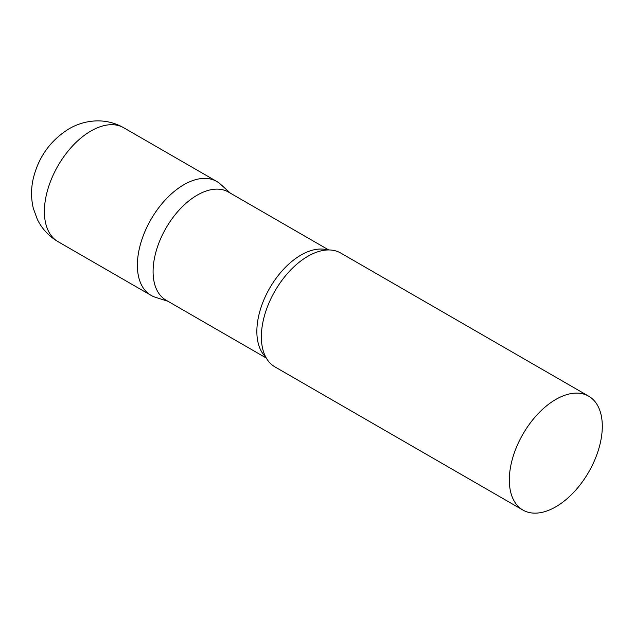 <?xml version="1.0" encoding="UTF-8"?>
<svg xmlns="http://www.w3.org/2000/svg" width="634" height="634" viewBox="0 0 634 634"><rect width="100%" height="100%" fill="white"/><g stroke="black" fill="none" stroke-linecap="round" stroke-linejoin="round"><path stroke-width="0.95" d="M58.011 241.649L150.995 295.333A65.754 37.961 -60 0 1 140.914 242.648A65.754 37.961 -60 0 1 183.868 184.708A65.754 37.961 -60 0 1 216.741 181.451L123.757 127.767A65.754 37.961 -60 0 0 90.884 131.024A65.754 37.961 -60 0 0 47.93 188.964A65.754 37.961 -60 0 0 58.011 241.649C48.937 236.3 42.066 228.929 37.406 219.53L33.333 208.396C30.963 198.442 30.963 188.425 33.317 178.336C38.634 156.852 50.514 140.352 68.963 128.853C77.673 123.773 87.072 121.11 97.16 120.872C106.631 120.777 115.499 123.075 123.757 127.767M328.721 249.947L228.438 192.047A62.417 36.035 120 0 0 180.333 208.768A62.417 36.035 120 0 0 153.087 271.59A62.417 36.035 120 0 0 166.021 300.159L266.304 358.059M230.388 193.18L220.584 184.264A65.754 37.961 120 0 0 168.795 196.31A65.754 37.961 120 0 0 137.372 265.234A65.754 37.961 120 0 0 155.346 297.259L167.97 301.293M588.685 396.187L340.72 253.029A65.754 37.961 120 0 0 317.174 251.991A65.754 37.961 120 0 0 261.359 336.812A65.754 37.961 120 0 0 262.302 347.044A65.754 37.961 120 0 0 274.974 366.912L522.931 510.069A65.754 37.961 120 0 0 573.596 492.459A65.754 37.961 120 0 0 602.3 426.286A65.754 37.961 120 0 0 588.685 396.187A65.754 37.961 120 0 0 538.012 413.804A65.754 37.961 120 0 0 509.316 479.97A65.754 37.961 120 0 0 522.931 510.069M327.54 249.97A62.417 36.035 120 0 0 281.29 271.78A62.417 36.035 120 0 0 256.857 331.495A62.417 36.035 120 0 0 265.733 357.029"/></g></svg>
